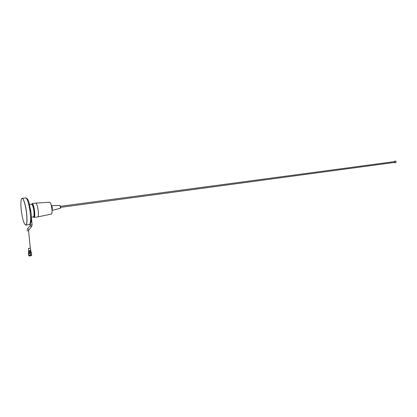 <?xml version="1.0" encoding="UTF-8"?>
<svg xmlns="http://www.w3.org/2000/svg" width="417" height="417" viewBox="0 0 417 417"><rect width="100%" height="100%" fill="white"/><g stroke="black" fill="none" stroke-linecap="round" stroke-linejoin="round"><path stroke-width="0.63" d="M22.169 198.346L25.583 197.919C27.048 197.345 29.529 205.649 30.274 213.812C30.816 220.322 30.504 223.919 29.346 224.601L25.875 225.102C27.006 224.424 27.293 220.822 26.74 214.291C25.984 206.107 23.529 197.778 22.101 198.351L22.101 198.351C23.529 197.778 25.984 206.107 26.74 214.291C27.293 220.822 27.006 224.424 25.875 225.102L25.797 225.112M31.166 213.54C31.567 217.882 31.463 220.968 30.837 222.787M31.916 204.257L32.245 204.21C33.188 204.653 33.944 207.145 34.507 211.685C34.757 214.76 34.595 216.465 34.022 216.793L33.986 216.798M31.854 204.267L31.885 204.257C32.828 204.7 33.579 207.192 34.142 211.737C34.392 214.812 34.23 216.512 33.657 216.845L34.022 216.793M26.652 214.307C27.199 220.833 26.912 224.44 25.781 225.117C23.878 224.122 22.336 218.842 21.147 209.287C20.574 202.745 20.86 199.107 22.007 198.362C23.435 197.788 25.89 206.123 26.652 214.307M33.449 216.913L34.006 215.657C34.204 212.029 33.714 208.547 32.531 205.211L31.697 204.247L29.591 204.518M30.665 209.866L30.931 211.794M33.751 216.652L34.147 215.49C34.34 211.966 33.866 208.578 32.719 205.336L32.177 204.492M30.321 248.006L29.023 248.48L28.528 248.214M31.009 251.795L29.279 252.405L28.585 252.082L28.518 251.357M30.191 253.406L29.425 253.208L30.853 252.973L30.191 253.406L30.405 255.063L30.29 253.39M31.369 254.907L31.483 255.277M28.799 255.1L28.32 253.072L29.425 253.208L28.632 253.432L28.862 255.11L28.7 253.442M31.656 254.62L31.483 252.968L31.588 254.688M31.463 252.989L30.853 252.973L31.411 252.738L31.645 254.631M30.451 255.053L31.624 254.646M28.862 255.11L30.358 255.068M28.632 253.432L28.757 252.686M31.546 254.73L29.633 255.308L28.679 255.152M31.311 252.561L30.962 252.426M60.611 207.369L394.67 162.416L394.899 162.062L394.555 161.608L60.465 206.29M394.545 162.432L394.92 162.067L394.44 161.624M60.491 208.088L60.611 207.082L60.069 205.664M60.251 208.307L60.423 207.15L59.871 205.477M52.099 210.397L52.354 208.443C52.161 206.806 51.864 205.862 51.473 205.612L51.437 205.612M52.052 212.013L52.021 209.131L50.957 204.069M51.333 214.098L51.432 214.077C52.01 213.671 52.193 212.06 51.984 209.261C51.484 205.101 50.744 202.761 49.764 202.235L49.732 202.24M37.681 216.949L37.723 216.944C38.369 216.574 38.562 214.698 38.291 211.315C37.671 206.316 36.832 203.574 35.768 203.095L32.192 203.559M33.459 216.908L34.116 217.445C34.747 217.08 34.924 215.198 34.653 211.81C34.032 206.796 33.198 204.049 32.156 203.564L31.708 204.247M25.635 197.913C27.006 198.294 27.84 199.076 28.137 200.254L29.263 203.329L31.124 213.577C31.645 220.567 31.056 224.242 29.346 224.601L29.279 224.612M28.58 230.627L26.813 230.846M28.872 229.908L27.475 228.865L30.269 225.493M31.525 226.718L30.133 225.696M32.109 224.721L30.358 225.008L30.29 223.945M30.587 250.356L29.253 250.825L28.721 250.575L28.507 248.402M30.832 250.82L30.941 251.07L29.185 251.467L28.528 251.034M30.634 250.581L29.206 251.196L28.601 250.878M30.592 250.534L29.232 251.097L28.752 250.747M28.763 255.199L28.804 255.6C28.664 255.934 29.211 256.033 30.441 255.892L31.504 255.522L30.441 255.923L28.83 255.845M31.494 255.366L30.441 255.923L28.773 255.803M28.726 252.342L28.763 252.744L30.113 252.983L30.973 252.525L30.139 253.088C28.992 253.213 28.518 253.119 28.716 252.806M30.926 252.082L30.967 252.483M27.147 229.371L27.465 228.881M30.305 248.23L28.591 230.763L28.862 229.918L31.515 226.733L32.125 224.852L31.384 217.2M33.48 216.908L31.338 217.205M30.373 248.183L31.03 252.009M394.43 162.448C395.233 163.094 395.806 162.932 396.15 161.968C395.858 160.837 395.248 160.727 394.326 161.64M59.907 205.482L60.601 207.093L60.303 208.286M60.288 208.297L52.146 210.382M51.432 214.077L37.848 216.882M37.723 216.944L34.116 217.445M49.764 202.235L35.93 203.11M59.886 205.477L51.473 205.612"/></g></svg>
